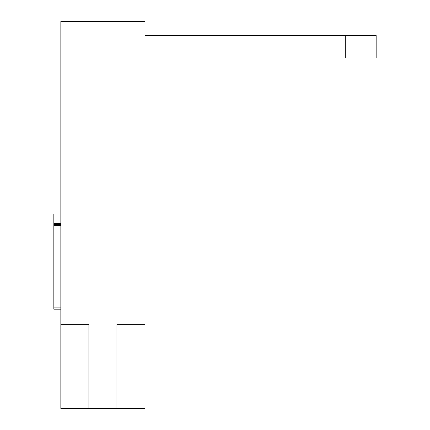 <?xml version="1.0" encoding="UTF-8"?>
<svg xmlns="http://www.w3.org/2000/svg" width="430" height="430" viewBox="0 0 430 430"><rect width="100%" height="100%" fill="white"/><g stroke="black" fill="none" stroke-linecap="round" stroke-linejoin="round"><path stroke-width="0.64" d="M345.317 57.959L345.317 35.523L376.164 35.523L376.164 57.959L144.975 57.959M345.317 35.523L144.975 35.523M60.845 213.968L53.836 213.968L53.836 307.095L60.845 307.095M53.836 225.476L60.845 225.476M88.892 408.5L88.892 324.37L60.845 324.37L60.845 408.5L144.975 408.5L144.975 324.37L116.933 324.37L116.933 408.5M60.845 324.37L60.845 21.5L144.975 21.5L144.975 324.37M53.836 224.433L60.845 224.433M53.836 307.095L53.836 309.186L60.845 309.186M53.836 223.385L60.845 223.385"/></g></svg>
